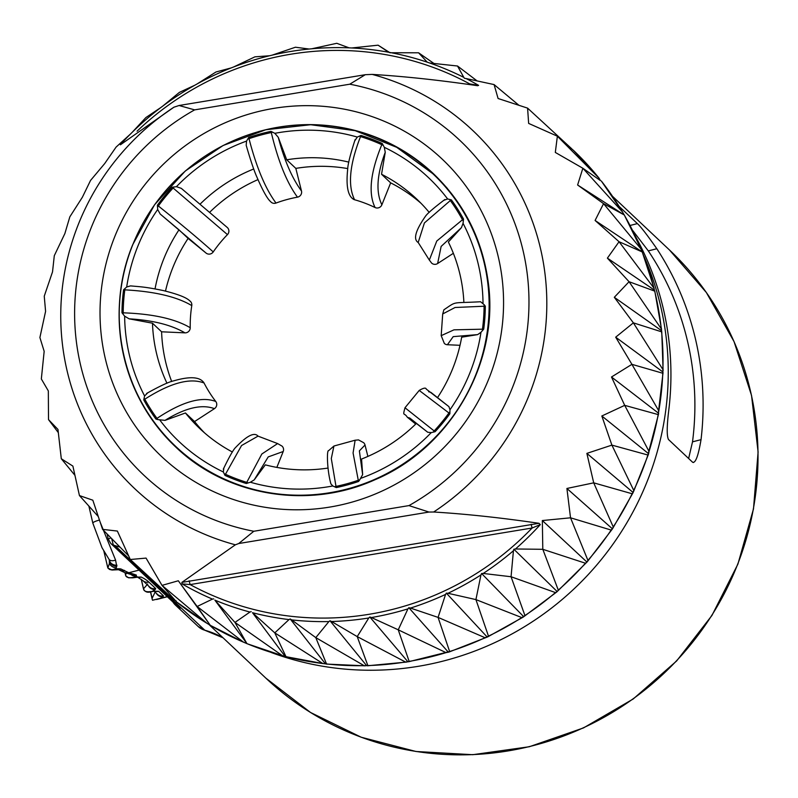<?xml version="1.0" encoding="UTF-8"?>
<svg xmlns="http://www.w3.org/2000/svg" width="798" height="798" viewBox="0 0 798 798"><rect width="100%" height="100%" fill="white"/><g stroke="black" fill="none" stroke-linecap="round" stroke-linejoin="round"><path stroke-width="1.2" d="M58.284 432.586L48.508 419.608L48.329 390.93L41.336 378.95L44.169 351.31L39.9 337.534L45.586 311.36L44.249 296.178L52.528 271.859L54.294 255.689L64.867 233.575L69.825 216.857L82.374 197.246L90.553 180.428L104.688 163.58L116.069 147.111L130.383 134.104A290.382 283.16 -46.7 0 0 120.348 144.647L121.645 143.74M542.81 549.293L558.291 590.111L557.204 591.587L555.438 592.575L511.059 576.745L524.924 615.527L521.762 617.572L475.917 599.597L488.466 636.126L485.064 637.722L438.072 617.393L449.623 651.517L448.376 652.195L446.042 652.634L398.232 629.812L409.155 661.392L407.928 661.801L405.464 662.001L357.225 636.605L367.848 665.562L364.127 665.662L315.799 637.622L326.512 663.956L322.821 663.527L274.781 632.864L285.943 656.594L282.362 655.647L234.971 622.42L246.931 643.617L243.53 642.181L197.136 606.49L210.243 625.283L207.091 623.388L162.014 585.383L176.607 601.971L207.091 623.388A300.856 293.375 -46.7 0 1 176.587 601.951M176.218 601.004L173.745 599.627L130.293 559.508L117.366 531.059L102.583 529.373L92.817 500.196L79.441 495.568L72.887 466.102L61.296 458.74L57.965 429.444L48.508 419.608M128.608 555.847L102.583 529.373M98.214 516.466L79.441 495.568M74.862 475.239L61.296 458.74M378.152 45.217L390.162 52.848M418.591 52.798L427.209 62.164A290.382 283.16 -46.7 0 0 391.329 52.748L418.591 52.798L433.893 63.431M457.503 66.005L477.005 80.847M469.832 84.608L469.743 83.92L478.62 85.376L477.573 85.715L478.62 85.376A290.382 283.16 -46.7 0 0 466.142 78.563L494.082 84.578L518.87 105.246M494.082 84.578L498.092 98.503L527.588 108.129L571.428 148.498M573.792 150.672L557.373 136.199L599.128 178.243L573.792 150.672A300.856 293.375 -46.7 0 1 599.009 178.104L600.415 180.557L582.859 168.248L622.61 212.098L601.333 181.016M601.303 180.986A300.856 293.375 -46.7 0 1 622.37 211.769L624.236 214.951L603.557 203.65L641.063 249.036L624.275 214.951M527.588 108.129L528.645 123.411L557.373 136.199L555.318 152.438L582.859 168.248L577.612 184.996L624.236 214.951A300.856 293.375 -46.7 0 1 640.754 248.467L642.141 251.889L619.058 241.724L607.398 258.133L629.063 281.714L661.502 329.185L661.602 331.818L633.373 322.851L662.899 369.524L662.769 373.245L631.916 364.337L658.809 410.89L658.17 414.581L624.704 405.354L649.023 451.439L648.614 453.723L647.876 455.01L611.886 445.114L586.869 453.384L593.712 482.84L613.233 526.919L612.186 529.234L587.278 561.752L556.844 591.907L523.279 617.063L487.738 636.864L448.985 652.046M619.049 241.714L654.111 288.327L642.2 251.839M577.612 184.996L603.557 203.65L595.089 220.457L642.141 251.889A300.856 293.375 -46.7 0 1 653.781 287.509L654.679 291.11L629.063 281.714L614.31 297.295L633.373 322.851L615.687 337.175L631.916 364.337L611.497 376.995L624.704 405.354L601.832 415.987L611.886 445.114M611.886 445.104L633.732 490.361L632.914 492.955L612.724 528.416L611.148 530.062L570.53 517.802L587.927 560.386L586.959 562.091L585.433 563.218L542.8 549.303L515.468 548.984A290.382 283.16 -46.7 0 0 540.306 524.605L539.039 523.308C500.785 517.712 465.653 513.942 433.653 512.007L428.995 512.057L408.965 505.593A230.203 224.477 -46.7 0 0 526.78 270.512A230.203 224.477 -46.7 0 0 349.783 84.199L365.304 74.693L372.187 74.404C404.307 76.359 439.439 80.129 477.573 85.715M648.465 454.281L633.403 491.927L632.106 493.753L593.712 482.84L566.909 488.466L570.53 517.802L542.341 520.545L542.8 549.303M405.464 662.001A300.856 293.375 -46.7 0 1 367.848 665.562L366.681 665.712L330.013 620.764L331.539 621.512A290.382 283.16 -46.7 0 0 368.786 617.981L357.225 636.605L331.539 621.512M446.042 652.634A300.856 293.375 -46.7 0 1 409.155 661.392L407.928 661.801L369.823 616.994L371.409 617.542A290.382 283.16 -46.7 0 0 407.928 608.874L398.242 629.812L371.409 617.542M364.127 665.662A300.856 293.375 -46.7 0 1 326.512 663.956L325.434 663.846L290.213 618.969L291.639 619.886A290.382 283.16 -46.7 0 0 328.886 621.572L315.799 637.622L291.639 619.886M285.844 656.664L322.821 663.527A300.856 293.375 -46.7 0 1 285.943 656.594L284.996 656.235L252.497 612.714A290.382 283.16 -46.7 0 0 289.016 619.587L274.781 632.864L252.497 612.714M246.921 643.667L282.362 655.647A300.856 293.375 -46.7 0 1 246.931 643.617L214.871 600.126A290.382 283.16 -46.7 0 0 249.944 612.046L234.971 622.42L214.871 600.126M210.273 625.323L243.53 642.181A300.856 293.375 -46.7 0 1 210.243 625.283L178.313 580.764L162.014 585.383L146.054 558.091L130.293 559.508L159.77 587.288A300.856 293.375 -46.7 0 0 173.745 599.627L159.77 587.288M614.31 297.295L661.552 330.701L661.602 331.818A300.856 293.375 -46.7 0 1 662.899 369.524M615.687 337.175L662.978 372.038L662.769 373.245A300.856 293.375 -46.7 0 1 658.809 410.89M663.018 372.796L658.17 414.581A300.856 293.375 -46.7 0 1 649.023 451.439M658.569 413.972L647.876 455.01A300.856 293.375 -46.7 0 1 633.732 490.361M485.064 637.722A300.856 293.375 -46.7 0 1 449.623 651.517L408.646 661.741M407.928 608.874L408.845 607.727L448.376 652.195M120.418 144.797L173.914 107.201L179.081 105.506L194.622 109.875A230.203 224.477 -46.7 0 0 76.808 344.955A230.203 224.477 -46.7 0 0 253.804 531.259L238.732 543.528L235.37 544.805L181.874 582.4L182.034 583.877A290.382 283.16 -46.7 0 0 212.448 599.108L197.136 606.49L178.313 580.764M132.298 132.209L145.874 117.565L160.907 107.481A290.382 283.16 -46.7 0 0 132.298 132.209L130.383 134.104M163.051 105.865L179.4 92.368L194.722 85.276A290.382 283.16 -46.7 0 0 163.051 105.865L160.907 107.481M197.066 83.97L215.979 71.99L231.181 67.92A290.382 283.16 -46.7 0 0 197.066 83.97L194.722 85.276M233.674 66.952L254.911 56.838L269.564 55.76A290.382 283.16 -46.7 0 0 233.674 66.952L231.181 67.92M272.158 55.142L295.44 47.222L309.135 49.027A290.382 283.16 -46.7 0 0 272.158 55.142L269.564 55.76M311.779 48.778L336.756 43.301L349.115 47.85A290.382 283.16 -46.7 0 0 311.779 48.778L309.135 49.027M351.758 47.97L378.082 45.177L388.736 52.259A290.382 283.16 -46.7 0 0 351.758 47.97L349.115 47.85M429.703 63.012L457.513 66.015L463.808 77.376A290.382 283.16 -46.7 0 0 429.703 63.012L427.209 62.164M595.089 220.457L619.058 241.724M513.433 550.74L511.059 576.745L483.219 573.453A290.382 283.16 -46.7 0 0 513.433 550.74L513.872 549.233L515.468 548.984M480.965 574.919L475.917 599.597L447.997 593.283A290.382 283.16 -46.7 0 0 480.965 574.919L481.583 573.513L483.219 573.453M445.573 594.42L438.072 617.393L410.481 608.076A290.382 283.16 -46.7 0 0 445.573 594.42L446.351 593.133L447.997 593.283M408.845 607.727L410.481 608.076M182.034 583.877L190.124 584.585A287.17 280.028 -46.7 0 0 532.116 528.007L540.306 524.605M212.448 599.108L213.704 598.889M249.944 612.046L251.19 611.627M289.016 619.587L290.213 618.969M328.886 621.572L330.013 620.764M368.786 617.981L369.823 616.994M181.874 582.4L539.039 523.308M531.129 524.256L532.116 528.007L190.124 584.585L189.126 580.834M466.142 78.563L464.506 78.314L463.808 77.376M391.329 52.748L388.736 52.259M607.398 258.133L654.39 290.113L654.679 291.11A300.856 293.375 -46.7 0 1 660.155 319.709A300.856 293.375 -46.7 0 1 661.213 328.128M107.072 533.972L108.259 539.119L110.842 537.832M223.021 637.772A83.112 81.047 -46.7 0 0 204.827 630.23A16.618 16.209 133.3 0 1 198.153 626.48L175.5 605.143A16.618 16.209 133.3 0 0 180.258 608.226A8.309 8.1 133.3 0 1 177.884 606.68L110.752 543.418A8.309 8.1 -46.7 0 0 113.126 544.954L115.052 545.623A83.112 81.047 133.3 0 1 120.019 547.169M175.5 605.143A16.618 16.209 133.3 0 1 172.957 602.041M109.585 560.276L109.875 562.131A6.583 4.798 21.7 0 0 116.747 566.46L115.81 568.735L120.767 568.904L128.747 572.755A339.08 63.002 -13 0 1 136.378 575.079L136.278 576.156L134.313 577.433C128.668 578.301 125.725 577.403 125.495 574.75L125.017 572.665M130.862 574.351A6.633 5.955 52.6 0 0 136.278 576.156M125.156 572.695A6.653 6.145 -75.7 0 0 125.635 572.834A6.653 6.145 -75.7 0 0 128.747 572.755L139.081 570.111M119.7 570.081A6.653 5.726 -57.5 0 0 120.069 570.331A6.653 5.726 -57.5 0 0 124.857 570.75M119.51 569.962A6.643 5.646 -56.2 0 0 124.259 570.311M136.378 575.079A6.653 6.284 -70.1 0 1 132.648 574.969L124.688 572.565L118.772 569.792A6.623 3.282 -83 0 0 120.767 568.904M109.386 569.403L112.069 570.031L115.81 568.735C112.219 570.291 109.575 570.001 107.9 567.877L108.069 568.226M109.306 559.677L109.416 563.478A6.444 4.608 24.5 0 0 116.219 567.867M109.186 559.478A7.172 4.16 -29.8 0 0 115.57 560.076L116.747 566.46M100.029 521.842L115.57 560.076M135.261 577.273A6.603 2.374 79.2 0 0 135.7 577.333A6.603 2.374 79.2 0 0 136.179 577.124L129.326 577.842M136.179 577.124L141.166 577.064A339.08 63.002 -13 0 1 148.837 582.071L155.69 588.525L155.281 589.433A6.643 5.995 -127 0 1 148.508 585.922M147.74 583.986L143.52 588.804C143.76 591.408 146.652 592.296 152.179 591.468L153.465 591.248A6.583 2.314 78.4 0 1 153.007 591.458A6.583 2.314 78.4 0 1 152.568 591.398M143.52 588.804L141.316 579.318M147.391 591.887L152.179 591.468L155.281 589.433M153.465 591.248L158.642 591.308L163.46 595.857L163.041 596.764A6.633 5.945 -127.6 0 1 156.288 593.253M155.52 591.318L152.119 598.271L150.623 591.867C147.241 592.824 144.847 591.817 143.46 588.844L141.236 579.258M152.119 598.271L152.288 599.597M152.488 600.246L167.221 596.635M111.68 538.69L113.266 544.864M619.168 206.433L637.383 223.6C640.724 226.612 647.208 234.981 656.824 248.727A294.203 286.891 -46.7 0 1 701.033 439.658C698.32 455.798 695.527 463.329 692.634 462.271L668.515 439.538C666.679 436.147 666.799 426.082 668.874 409.354A294.203 286.891 -46.7 0 0 635.388 236.208M693.402 462.531L692.634 462.271M632.455 230.153L648.315 250.901A285.893 278.791 -46.7 0 1 692.514 441.843L688.634 458.501M118.772 569.792L118.064 569.732A6.564 2.075 -91.9 0 0 119.161 568.715M434.701 174.912A187.829 183.161 -46.7 0 0 421.264 163.68M447.429 188.518A187.41 182.752 -46.7 0 0 435.878 176.577L432.716 173.595A187.41 182.752 133.3 0 1 475.638 375.11A187.41 182.752 -46.7 0 1 175.64 446.361A187.41 182.752 -46.7 0 1 132.717 244.856A187.41 182.752 133.3 0 1 432.716 173.595L396.706 147.311L355.2 130.682L310.671 124.717L265.754 129.755L223.121 145.495L185.296 171.001L154.543 204.767L132.677 244.777C104.169 313.524 121.964 397.085 175.64 446.361L178.802 449.344A187.41 182.752 -46.7 0 0 191.41 460.157M165.066 435.518A187.829 183.161 -46.7 0 0 177.066 448.267M483.708 329.155L480.975 332.297L477.653 334.611L453.204 336.636L447.419 344.736A4.988 4.858 133.3 0 1 444.316 343.419L441.204 335.649L453.952 329.843L483.708 329.155A184.089 179.51 -46.7 0 0 485.314 306.173L484.216 304.756A4.988 0.848 92.6 0 0 484.087 306.123A182.842 178.293 133.3 0 1 482.471 329.095A4.988 0.848 -87.4 0 0 482.411 330.522M213.236 251.929A4.988 4.858 133.3 0 1 206.044 253.056L160.198 214.034L157.675 209.505L157.415 205.216A184.089 179.51 -46.7 0 1 172.178 187.241L176.428 186.682L181.296 188.348L227.141 227.37A4.988 4.858 133.3 0 1 227.46 234.612A128.817 125.615 -46.7 0 0 213.236 251.929C199.59 239.649 181.296 224.338 158.353 205.984L157.415 205.216M271.001 202.054C269.824 200.737 266.392 199.031 256.856 176.976C254.193 171.111 250.632 160.558 246.193 145.306L246.542 141.086L248.707 137.475A184.089 179.51 -46.7 0 1 270.991 131.371L274.841 133.326L278.253 137.276C284.288 160.198 292.028 178.114 301.484 191.001A4.988 4.858 133.3 0 1 297.484 197.156A128.817 125.615 -46.7 0 0 276.018 203.051C265.425 188.767 256.427 167.301 249.006 138.672A182.842 178.293 133.3 0 1 271.29 132.558C278.183 161.336 286.911 182.872 297.474 197.156M354.831 140.737L357.295 137.066L360.985 135.441A184.089 179.51 -46.7 0 1 382.282 143.53L384.317 147.331L385.244 152.298C376.865 174.572 375.748 192.079 381.873 204.817A4.988 4.858 133.3 0 1 375.08 207.53A128.817 125.615 -46.7 0 0 354.581 199.749C347.599 185.615 349.584 164.568 360.526 136.598A182.842 178.293 133.3 0 1 381.813 144.687C370.372 172.468 368.127 193.415 375.08 207.53M444.037 200.248L447.618 198.951L451.369 199.879A184.089 179.51 -46.7 0 1 463.528 219.071L463.049 223.33L461.414 227.669L441.144 246.412L437.623 263.539A4.988 4.858 133.3 0 1 431.658 263.121M485.314 306.173L455.05 307.499L442.72 313.943L443.888 309.804C457.444 300.706 450.74 303.459 480.576 301.744L484.216 304.756M191.779 305.594A128.817 125.615 -46.7 0 0 190.223 327.729C175.221 318.841 152.877 313.873 123.201 312.826L121.974 312.776L123.131 314.262A4.988 0.848 -87.4 0 1 123.201 312.826A182.842 178.293 -46.7 0 1 124.807 289.854C154.453 291.44 176.777 296.686 191.769 305.594A4.988 4.858 133.3 0 0 190.363 301.345M204.049 382.99A128.817 125.615 -46.7 0 0 215.759 401.474C201.635 396.077 182.044 401.723 156.967 418.391L155.919 419.07L157.745 419.588L156.967 418.391A182.842 178.293 -46.7 0 1 144.807 399.2C170.164 382.97 189.914 377.574 204.049 382.99A4.988 4.858 133.3 0 0 203.011 381.644M258.023 436.127L277.624 443.578L261.844 453.992L246.762 482.351A182.842 178.293 133.3 0 1 225.465 474.261L241.565 445.523L258.013 436.137M363.669 442.71L358.492 439.898L355.13 440.227L353.075 452.965L358.282 480.276L358.581 481.473L359.669 479.937A4.988 0.938 166 0 0 358.282 480.276A182.842 178.293 -46.7 0 1 335.988 486.391L331.3 458.551L333.923 446.042L328.547 450.72C326.741 449.753 326.911 469.533 330.881 483.847L332.816 485.972A181.575 177.066 133.3 0 1 250.363 482.231L246.293 483.508A184.089 179.51 -46.7 0 1 225.006 475.418L223.34 471.967L223.809 468.326M419.219 390.431L448.925 412.965A182.842 178.293 133.3 0 1 434.162 430.94L404.985 407.758L419.219 390.431C423.509 387.908 425.853 387.469 426.262 389.105L448.915 406.621L449.972 409.793L449.873 413.733A184.089 179.51 -46.7 0 1 435.1 431.708L431.229 432.616L427.758 432.267L409.813 418.072L407.529 417.394A4.988 4.858 133.3 0 1 407.249 417.145M429.314 260.048L418.192 242.482L424.406 222.941L450.321 200.557A182.842 178.293 133.3 0 1 462.481 219.759L436.785 241.016L429.334 260.048L431.588 263.051M174.054 186.941A4.988 1.097 129.2 0 0 173.126 188.009L227.46 234.622M257.963 179.62A157.904 153.984 -46.7 0 0 209.804 212.158M276.018 203.051A4.988 4.858 133.3 0 1 271.051 202.103M301.484 191.001L295.829 168.388L286.711 159.799L278.253 137.276M347.778 168.597A157.904 153.984 -46.7 0 0 295.829 168.388M354.581 199.749A4.988 4.858 133.3 0 1 352.546 198.572M420.995 203.271A157.904 153.984 -46.7 0 0 390.661 182.862L381.873 204.817M437.623 263.539L453.354 253.305M460.007 345.305L447.419 344.736M415.698 424.057L407.529 417.394M367.878 456.426L365.025 445.025L359.369 450.87L362.641 474.611L359.669 479.937M363.619 442.661A4.988 4.858 133.3 0 1 365.025 445.025M276.846 467.409L283.21 451.498L268.218 456.915L254.223 479.877L250.363 482.231M282.133 446.192A4.988 4.858 133.3 0 1 283.21 451.498M215.759 401.474A4.988 4.858 133.3 0 1 214.433 408.656L194.562 421.563A157.904 153.984 -46.7 0 0 204.567 432.905M190.223 327.729A4.988 4.858 133.3 0 1 184.956 332.856L161.595 331.798A157.904 153.984 -46.7 0 0 171.68 381.514M206.044 253.056L188.109 238.422A157.904 153.984 -46.7 0 0 165.495 291.071M188.109 238.422L178.991 229.834A157.904 153.984 -46.7 0 0 155.041 288.896M160.198 214.034L178.991 229.834M253.744 168.977A157.904 153.984 -46.7 0 0 200.198 204.039M161.595 331.798L152.478 323.2A157.904 153.984 -46.7 0 0 166.962 383.249M194.562 421.563L185.445 412.975A157.904 153.984 -46.7 0 0 199.919 428.696A157.904 153.984 -46.7 0 0 232.418 452.017M254.223 479.877L265.315 464.855A157.904 153.984 -46.7 0 0 327.988 468.057M362.641 474.611L361.564 459.04A157.904 153.984 -46.7 0 0 416.347 423.429L427.758 432.267M437.573 397.544A157.904 153.984 -46.7 0 0 461.663 337.195L477.653 334.611M463.877 302.262A157.904 153.984 -46.7 0 0 448.366 242.023L461.414 227.669M390.661 182.862L381.544 174.263L385.244 152.298M429.204 212.398A157.904 153.984 -46.7 0 0 416.516 198.872A157.904 153.984 -46.7 0 0 381.544 174.263M348.836 162.134A157.904 153.984 -46.7 0 0 286.711 159.799M227.4 227.59L181.296 188.348M214.433 408.656C201.704 403.938 185.236 407.848 165.016 420.376L157.745 419.588M165.016 420.376L185.445 412.975M155.919 419.07A184.089 179.51 -46.7 0 1 143.76 399.878L144.598 395.968L147.65 392.945M184.956 332.856C171.42 324.926 152.807 320.247 129.106 318.831L124.638 316.168L123.131 314.262M129.106 318.831L152.478 323.2M121.974 312.776A184.089 179.51 -46.7 0 1 123.58 289.794L126.683 287.001L130.533 285.893C141.705 286.901 145.316 286.901 162.942 290.482C186.034 296.138 188.587 299.878 190.333 301.325M358.581 481.473A184.089 179.51 -46.7 0 1 336.287 487.578L332.816 485.972M428.626 391.708L430.91 392.387L448.865 406.591M513.872 549.233L557.204 591.587M481.583 573.513L523.747 616.744M446.351 593.133L487.229 637.073M611.497 376.995L658.639 413.304M601.832 415.987L648.614 453.723M586.869 453.384L633.113 492.486M566.909 488.466L612.425 528.845M542.341 520.545L586.959 562.091M613.233 526.919A300.856 293.375 -46.7 0 0 632.106 493.753M587.927 560.386A300.856 293.375 -46.7 0 0 611.148 530.062M558.291 590.111A300.856 293.375 -46.7 0 0 585.433 563.218M524.924 615.527A300.856 293.375 -46.7 0 0 555.438 592.575M488.466 636.126A300.856 293.375 -46.7 0 0 521.762 617.572M173.914 107.201A246.253 240.138 -46.7 0 0 63.102 349.424A246.253 240.138 -46.7 0 0 235.37 544.805M433.653 512.007A246.253 240.138 -46.7 0 0 544.465 269.784A246.253 240.138 -46.7 0 0 372.187 74.404M238.732 543.528L428.995 512.057M137.076 131.191A287.17 280.028 -46.7 0 1 469.743 83.92L467.528 84.289M265.894 678.17L310.542 712.484L361.225 737.242L416.007 751.497L472.765 754.699L529.323 746.738L583.508 727.916L633.233 698.968L676.604 660.993L711.946 615.457L737.911 564.106L753.492 508.905L758.1 451.987L751.546 395.509L734.07 341.664L706.36 292.517L669.462 249.974A294.203 286.891 133.3 0 1 676.455 660.844A294.203 286.891 133.3 0 1 265.894 678.17L208.527 624.106M205.156 630.32A8.309 1.636 -74.6 0 1 204.976 630.32A8.309 1.636 -74.6 0 1 204.827 630.23L115.052 545.623M109.416 563.478L107.9 567.877L107.511 566.66M103.949 551.258L107.481 566.54M126.563 573.084L125.495 574.75M124.628 572.545A6.653 6.095 -72.1 0 0 128.179 572.565M109.785 561.333A6.643 4.948 6.6 0 0 116.967 565.253M109.565 560.206L102.034 547.757L92.837 523.159A8.309 1.546 -13 0 1 99.431 520.067M163.041 596.764L159.959 598.49M141.166 577.064A6.653 6.364 115.4 0 1 137.446 576.954M148.837 582.071A6.653 6.484 133.3 0 1 142.802 580.545L149.655 586.999A6.653 6.484 133.3 0 0 155.69 588.525M158.642 591.308A6.653 6.484 133.3 0 1 154.672 591.079M163.46 595.857A6.653 6.484 133.3 0 1 157.425 594.33L154.214 591.298M180.258 608.226L113.126 544.954M644.046 256.547A294.203 286.891 133.3 0 1 586.68 576.236A294.203 286.891 133.3 0 1 270.951 652.405M637.383 223.6L630.061 225.475M656.824 248.727L648.315 250.901M701.033 439.658L692.514 441.843M253.804 531.259L408.965 505.593M349.783 84.199L194.622 109.875M501.613 274.672A204.448 199.37 133.3 0 1 329.793 507.079A204.448 199.37 133.3 0 1 101.974 340.786A204.448 199.37 133.3 0 1 273.794 108.378A204.448 199.37 133.3 0 1 501.613 274.672M258.323 131.68A187.829 183.161 133.3 0 1 433.294 173.575C463.399 202.463 481.583 237.774 487.837 279.509C500.635 360.487 451.588 447.608 374.91 479.768C308.517 509.862 226.722 496.286 175.65 446.94A187.829 183.161 133.3 0 1 120.897 340.626A187.829 183.161 133.3 0 1 123.49 274.702M480.975 332.297A181.575 177.066 133.3 0 1 469.952 372.746A181.575 177.066 133.3 0 1 449.972 409.793M126.683 287.001A181.575 177.066 133.3 0 1 137.705 246.552A181.575 177.066 133.3 0 1 157.675 209.505M176.428 186.682A181.575 177.066 133.3 0 1 246.542 141.086M274.841 133.326A181.575 177.066 133.3 0 1 357.295 137.066M384.317 147.331A181.575 177.066 133.3 0 1 447.618 198.951M463.049 223.33A181.575 177.066 133.3 0 1 483.019 303.13M172.178 187.241L173.126 188.009A182.842 178.293 -46.7 0 0 158.353 205.984A4.988 1.097 -50.8 0 0 157.495 207.111M431.229 432.616A181.575 177.066 133.3 0 1 361.115 478.202M223.34 471.967A181.575 177.066 133.3 0 1 160.039 420.337M144.598 395.968A181.575 177.066 133.3 0 1 124.638 316.168M336.287 487.578L335.988 486.391A4.988 0.938 -14 0 0 334.671 486.8M433.294 432.067A4.988 1.097 -50.8 0 1 434.162 430.94L435.1 431.708M449.863 411.898A4.988 1.097 129.2 0 0 448.925 412.965L449.873 413.733M124.947 288.487A4.988 0.848 92.6 0 0 124.807 289.854L123.58 289.794M144.099 398.052L144.807 399.2L143.76 399.878M224.208 473.803L225.465 474.261L225.006 475.418M248.088 482.88L246.762 482.351L246.293 483.508M463.259 220.956L462.481 219.759L463.528 219.071M449.613 199.42L450.321 200.557L451.369 199.879M383.15 145.206L381.813 144.687L382.282 143.53M359.26 136.139L360.526 136.598L360.985 135.441M272.687 132.219A4.988 0.938 166 0 0 271.29 132.558L270.991 131.371M247.679 139.071A4.988 0.938 -14 0 1 249.006 138.672L248.707 137.475M406.84 662.041L367.489 665.781M365.314 665.831L326.292 664.076M654.769 290.941L661.502 329.185M661.751 331.519L663.098 370.801M223.061 637.802L204.976 630.32L198.153 626.48M142.802 580.545L136.837 576.695L138.164 577.114L132.727 577.842L128.488 577.782L125.875 575.907L124.937 572.645M103.84 551.059L107.89 568.076L112.069 570.031L118.064 569.732M92.837 523.159L88.887 506.112M154.752 591.079L150.623 591.867M156.578 599.507L167.351 596.754M110.752 543.418L108.259 539.119M669.462 249.974L612.595 196.378M152.268 599.517L150.503 591.887M365.334 74.693L179.031 105.506M355.15 440.207L333.943 446.022M442.7 313.963L441.184 335.679M407.269 417.164C404.007 411.928 402.541 417.115 404.985 407.758M203.081 381.713C198.662 376.716 188.837 376.447 173.605 380.875C169.036 381.783 160.019 385.983 146.563 393.464M223.3 469.184C229.305 456.755 233.385 449.543 235.55 447.538C246.881 435.648 254.382 431.858 258.063 436.157M282.073 446.132L277.654 443.598M444.845 199.53C433.444 208.168 426.89 213.874 425.194 216.657C415.419 230.772 413.095 239.39 418.222 242.522M355.13 139.6C350.272 154.563 347.778 164.528 347.659 169.495C346.053 185.136 347.709 194.852 352.606 198.632"/></g></svg>
